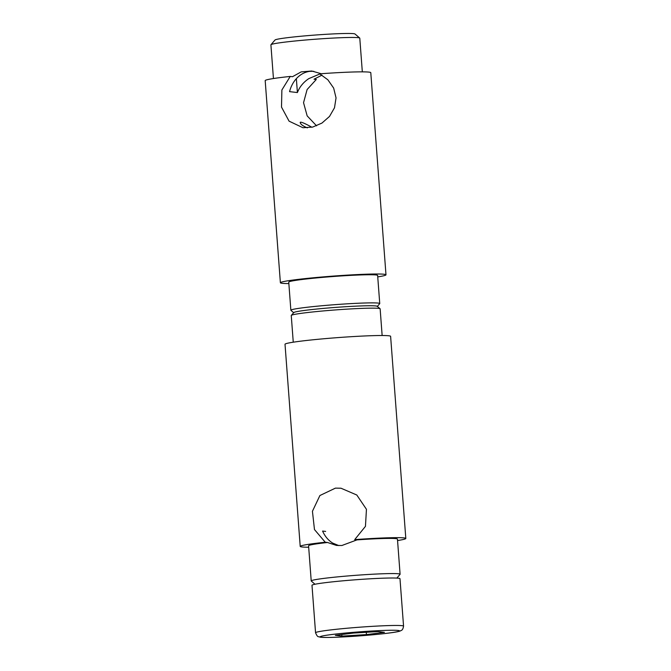 <?xml version="1.0" encoding="UTF-8"?>
<svg xmlns="http://www.w3.org/2000/svg" width="671" height="671" viewBox="0 0 671 671"><rect width="100%" height="100%" fill="white"/><g stroke="black" fill="none" stroke-linecap="round" stroke-linejoin="round"><path stroke-width="1.01" d="M338.855 545.607L332.699 543.099C328.304 540.365 324.932 536.355 322.583 531.063L325.636 531.415M315.009 584.248L311.285 581.044A44.563 2.256 -4.3 0 1 311.218 580.935L308.576 545.783A44.563 2.256 -4.3 0 1 327.523 542.495L325.25 542.235L314.473 529.553L312.434 511.277L319.899 495.525L335.433 488.127L340.969 488.211L356.804 495.013L366.45 509.306L365.452 526.349L354.707 539.618A52.95 2.684 -4.3 0 1 405.812 538.469A52.95 2.684 -4.3 0 1 397.559 540.541M327.523 542.495L336.523 545.439L341.883 545.506L356.972 539.887L354.707 539.618M308.677 547.226A52.95 2.684 -4.3 0 1 300.214 546.412L285.016 344.273A52.95 2.684 -4.3 0 1 324.202 338.721A52.95 2.684 -4.3 0 1 390.614 336.33L405.812 538.469M300.214 546.412A52.95 2.684 -4.3 0 1 325.25 542.235M356.972 539.887A44.563 2.256 -4.3 0 1 397.45 539.098L400.092 574.25A44.563 2.256 -4.3 0 1 400.042 574.376L396.838 578.092M311.218 580.935A44.563 2.256 -4.3 0 1 344.198 576.263A44.563 2.256 -4.3 0 1 400.092 574.25M293.261 342.202L291.256 315.521A44.563 2.256 -4.3 0 1 291.306 315.404A44.563 2.256 -4.3 0 1 324.244 310.849A44.563 2.256 -4.3 0 1 380.071 308.727A44.563 2.256 -4.3 0 1 380.138 308.836L382.143 335.517M291.306 315.404L293.747 312.577A41.921 2.122 -4.3 0 1 324.722 308.291A41.921 2.122 -4.3 0 1 377.236 306.295L380.071 308.727M315.555 632.753L311.99 585.297A44.127 2.239 -4.3 0 1 350.178 580.197A44.127 2.239 -4.3 0 1 398.499 578.226A44.127 2.239 -4.3 0 1 399.983 578.679L403.556 626.135C402.717 631.109 400.914 630.279 400.235 630.958C397.844 632.283 378.276 634.565 356.36 636.125C337.295 637.45 322.516 637.836 319.723 637.056C318.549 636.183 317.853 638.222 315.555 632.753A44.127 2.239 -4.3 0 1 353.751 627.662A44.127 2.239 -4.3 0 1 402.063 625.682A44.127 2.239 -4.3 0 1 403.556 626.135M341.9 636.108L335.357 635.345L353.332 633.08L377.865 631.579L384.416 632.342L366.433 634.598L341.9 636.108L341.782 634.531M366.257 632.292L366.433 634.598M313.802 71.319L309.801 71.336C305.313 71.94 301.271 73.927 297.672 77.299C293.772 81.074 291.063 85.854 289.545 91.633L297.404 92.548L296.356 78.641M307.335 127.867C302.814 126.014 300.432 124.194 300.189 122.39C300.675 121.602 304.575 123.221 311.889 127.255M297.404 92.548C299.627 86.844 303.443 82.198 308.853 78.599L319.933 73.953M322.005 75.127L314.028 79.203L316.293 79.463L307.1 89.545L303.544 102.697L307.159 115.873L316.561 125.829M321.183 73.718L311.747 71L301.204 71.872L292.497 76.704L290.233 76.435L281.879 89.989L281.51 107.108L289.075 121.157L302.965 127.733L312.661 127.071L321.937 123.087L329.511 116.435L334.493 107.796L336.045 97.899L333.655 88.077L327.859 79.782L319.681 73.827A52.95 2.684 175.7 0 1 370.786 72.678L385.984 274.816A52.95 2.684 175.7 0 0 332.984 276.108A52.95 2.684 175.7 0 0 280.386 282.751A52.95 2.684 175.7 0 0 288.857 283.573M377.739 276.888A52.95 2.684 175.7 0 0 385.984 274.816M290.233 76.435A52.95 2.684 175.7 0 0 265.188 80.612L280.386 282.751M362.323 71.856L359.782 38.146A44.563 2.256 175.7 0 0 359.715 38.037A44.563 2.256 175.7 0 0 315.177 39.237A44.563 2.256 175.7 0 0 270.958 44.714A44.563 2.256 175.7 0 0 270.908 44.831L273.441 78.541M377.354 306.395L379.694 303.686A44.563 2.256 175.7 0 0 379.744 303.56L377.63 275.437A44.563 2.256 175.7 0 0 333.017 276.527A44.563 2.256 175.7 0 0 288.748 282.122L290.862 310.245A44.563 2.256 175.7 0 0 290.929 310.354L293.646 312.686M379.744 303.56A44.563 2.256 175.7 0 0 335.131 304.651A44.563 2.256 175.7 0 0 290.862 310.245M359.715 38.037L354.993 33.986A40.151 2.038 175.7 0 0 314.858 35.068A40.151 2.038 175.7 0 0 275.018 40L270.958 44.714M377.253 306.513A41.921 2.122 175.7 0 0 335.341 307.419A41.921 2.122 175.7 0 0 293.764 312.787M398.146 630.455A39.715 2.013 -4.3 0 1 349.599 636.561A39.715 2.013 -4.3 0 1 331.91 634.506A39.715 2.013 -4.3 0 1 398.146 630.455"/></g></svg>
